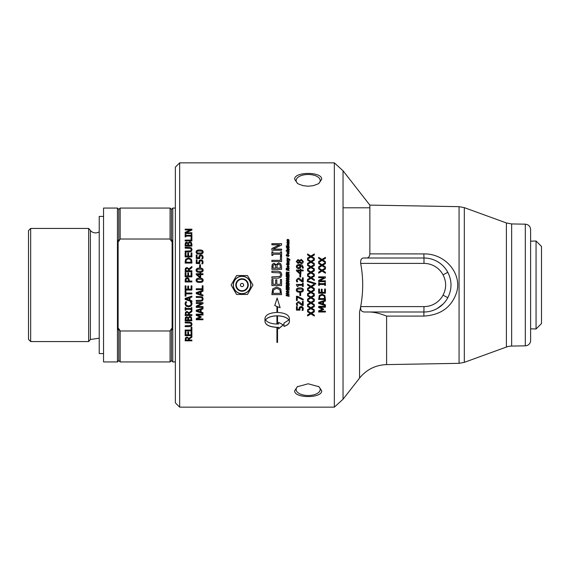 <?xml version="1.0" encoding="UTF-8"?>
<svg xmlns="http://www.w3.org/2000/svg" width="570" height="570" viewBox="0 0 570 570"><rect width="100%" height="100%" fill="white"/><g stroke="black" fill="none" stroke-linecap="round" stroke-linejoin="round"><path stroke-width="0.85" d="M318.673 262.685L322 264.758L325.427 262.685M318.673 266.831L321.316 265.25L318.673 263.582L318.673 262.635L322 264.708L325.427 262.635L325.427 263.646L322.734 265.264L325.427 266.917L325.427 267.871L322.043 265.748L318.673 267.807L318.673 266.788L321.316 265.2M322.734 265.264L325.427 266.952M318.673 276.849L325.427 276.849L325.427 277.832L319.606 280.818L325.427 280.825L325.427 281.651L318.673 281.651L318.673 280.383L324.017 277.668L318.673 277.668L318.673 276.828L325.427 276.828M318.673 280.39L324.017 277.668M319.606 280.825L325.427 280.818M325.427 293.194L318.673 293.194M325.427 288.997L325.427 293.215L318.673 293.215L318.673 288.997L319.478 288.997L319.478 292.317L321.323 292.317L321.323 289.218L322.121 289.218L322.121 292.317L324.629 292.317L324.629 288.997L325.427 288.997M324.651 298.587L324.202 296.051L322.043 295.096L319.856 296.108L319.449 298.559L324.651 298.587L324.202 296.03L322.043 295.118L319.856 296.136M319.856 296.108L319.449 298.587M325.427 299.45L318.673 299.45L319.214 295.545L322.057 294.184L324.886 295.559L325.427 299.478L318.673 299.478M319.592 302.941L322.77 301.865L319.592 302.941L322.77 303.967L322.77 301.908M325.427 301.017L323.539 301.623L323.539 304.209L325.427 304.815L325.427 305.712L318.673 303.461L318.673 302.371L325.427 300.119L325.427 301.053L323.539 301.658M325.427 305.663L318.673 303.425M307.565 254.049L310.892 256.087L314.312 254.049M307.565 258.132L310.208 256.571L307.565 254.918L307.565 253.978L310.892 256.023L314.312 253.978L314.312 254.975L311.626 256.564L314.312 258.196L314.312 259.143L310.935 257.049L307.565 259.079L307.565 258.075L310.208 256.507M311.626 256.564L314.312 258.26M307.565 264.551L310.892 266.632L314.312 264.551M307.565 268.712L310.208 267.123L307.565 265.463L307.565 264.509L310.892 266.589L314.312 264.509L314.312 265.52L311.626 267.145L314.312 268.798L314.312 269.76L310.935 267.629L307.565 269.695L307.565 268.677L310.208 267.081M311.626 267.145L314.312 268.833M307.565 275.196L310.892 277.298L314.312 275.217L314.312 276.222L311.626 277.854L314.312 279.528L314.312 280.497L310.935 278.345L307.565 280.426L307.565 279.4L310.208 277.811L307.565 276.158L307.565 275.196L310.892 277.319L314.312 275.196M311.626 277.854L314.312 279.542M310.208 277.811L307.565 279.4M312.887 285L314.312 284.124L314.312 285.15L311.626 286.781L314.312 288.463L314.312 289.432L310.935 287.273L307.565 289.353L307.565 288.334L310.208 286.731L307.565 285.086L307.565 284.117L310.892 286.233L314.312 284.117M310.208 286.731L307.565 285.086M307.565 284.117L308.954 285M314.312 289.432L310.935 287.28L307.565 289.361M311.626 286.781L314.312 285.15M310.208 297.454L307.565 295.823L307.565 294.882L310.892 296.984L314.312 294.882L314.312 295.908L311.626 297.54L314.312 299.207L314.312 300.162L310.935 298.032L307.565 300.098L307.565 299.079L310.208 297.483L307.565 295.844M314.312 300.134L310.935 298.003L307.565 300.069M314.312 295.88L311.626 297.54M314.312 310.728L310.935 308.627L307.565 310.721L307.565 309.709L310.208 308.135L307.565 306.475M310.935 308.627L307.565 310.664M314.312 306.532L311.626 308.142L314.312 309.838L314.312 310.785L310.935 308.676M310.208 308.135L307.565 306.525L307.565 305.57L310.892 307.65L314.312 305.57L314.312 306.582L311.626 308.192M299.378 261.06L298.024 260.397L296.97 261.523L297.975 262.627L299.378 261.06L298.958 261.993M298.958 262.043L297.975 262.677L296.97 261.523M302.684 261.509L301.409 260.276L300.248 261.053L299.827 262.022L301.274 262.784L302.684 261.509L301.274 262.784M301.274 262.834L299.827 262.022M296.3 261.573L298.017 259.592L299.635 260.597L301.323 259.421L303.354 261.573M301.323 259.364L303.354 261.523L302.777 263.112L301.338 263.682L299.571 262.556L298.074 263.518L296.3 261.523L298.017 259.535L299.635 260.54L301.323 259.421M299.649 265.307L297.44 265.755L297.055 266.596L298.609 267.8L299.784 267.344L299.649 265.307M300.019 266.496L299.784 267.387L298.609 267.843L297.055 266.596M300.297 265.314L300.768 266.696L300.369 267.986L298.644 268.712L296.949 268.085L296.315 266.589L296.92 265.107L299.421 264.387L302.257 265.121L303.24 268.135L302.371 268.135L302.549 267.259L300.297 265.314L300.768 266.739M296.315 266.632L296.92 265.157L299.421 264.43L302.257 265.164L303.333 267.416M302.371 268.135L302.549 267.259M300.155 273.158L300.155 270.907L297.519 270.907L300.155 273.158L297.519 270.907M300.155 269.282L300.882 269.282M296.45 270.073L300.155 270.073L300.155 269.247L300.882 269.247L300.882 270.045L303.204 270.045L303.204 270.907L300.882 270.907L300.882 273.871L299.934 273.871L296.45 270.864L296.45 270.045L300.155 270.045M300.882 270.045L303.204 270.073M302.421 277.832L303.204 277.832M300.668 279.357L302.421 281.138L302.421 277.818L303.204 277.818L303.204 281.979L302.243 281.979L298.217 279.015L297.369 279.35L297.091 280.169L297.675 281.837L296.714 281.837L296.307 280.105L298.167 278.11L299.514 278.459L302.421 281.131M297.091 280.169L297.675 281.794M296.307 280.105L298.167 278.096L300.668 279.35M300.661 295.517L299.841 295.517M299.841 292.994L300.661 292.994L300.661 295.545L299.841 295.545L299.841 292.994M303.204 305.456L302.243 305.456L298.217 302.535L297.369 302.87L297.091 303.682L297.675 305.32L296.714 305.32L296.307 303.618M296.714 305.32L296.307 303.66L298.167 301.665L299.514 302.014L302.421 304.665L302.421 301.387L303.204 301.387L303.204 305.506L302.243 305.506L298.217 302.577L297.369 302.905L297.091 303.724M297.675 305.313L296.714 305.363M286.945 240.198L287.494 239.286L287.536 240.59L288.413 239.521L289.154 240.412M287.494 239.386L287.586 239.87M288.427 240.875L288.513 239.963L288.035 240.818L287.195 240.825L286.945 240.098L287.494 239.286M287.337 240.184L287.665 240.419L288.413 239.421L289.154 240.319L288.513 241.288L288.748 240.326M286.19 245.948L286.703 246.048M286.703 246.504L286.19 245.862L286.703 246.504M288.698 247.273L289.154 247.644M287.415 247.323L289.154 247.558L288.719 248.107L287.415 248.135L286.261 247.095L288.712 247.366M286.995 246.995L287.415 247.081M286.261 247.181L286.995 247.238M286.19 250.686L289.104 251.27M289.104 251.192L289.104 251.74L286.19 251.156L286.19 250.608L289.104 251.192M288.513 252.702L287.373 252.895L288.221 253.5L288.513 252.702M288.712 253.087L288.221 253.572L287.373 252.895M286.945 252.966L287.893 252.011L289.154 253.173M289.154 253.101L288.228 254.056L286.945 252.895L287.893 251.94L289.154 253.101M289.474 260.226L289.104 259.557L286.995 259.913L286.995 259.357L288.612 259.158L286.995 258.367L286.995 257.775L289.311 259.051L289.966 259.82L289.902 260.219L289.503 259.977M286.995 257.839L289.966 259.877M286.995 259.414L288.612 259.158M288.698 264.131L289.154 264.473L288.719 265.043L287.415 265.064L286.261 263.988L289.125 264.174M287.415 264.224L288.712 264.273M286.995 263.846L287.415 263.931M286.261 264.038L286.995 264.138M288.513 266.197L287.373 266.389L288.221 267.017L288.513 266.197M288.712 266.589L288.221 267.052L287.373 266.389M286.945 266.432L287.893 265.456L289.154 266.646M289.154 266.603L288.228 267.579L286.945 266.397L287.893 265.413L289.154 266.603M286.674 269.467L287.458 269.667L286.966 268.342L286.674 269.467L287.458 269.631M286.19 268.712L286.952 267.793L287.864 268.677L289.104 267.986L289.104 268.62L287.9 269.482L289.104 270.002M288.142 268.463L289.104 268.021M287.9 269.724L289.104 269.973L289.104 270.565L286.19 269.959L286.19 268.677L286.952 267.75L288.142 268.427M286.674 273.543L287.458 273.707L286.966 272.389L286.674 273.514L287.458 273.678M287.9 273.792L289.104 274.042L289.104 274.619L286.19 274.013L286.19 272.724L286.952 271.79L287.864 272.688L289.104 272.025L289.104 272.667L287.9 273.529L289.104 274.02M286.19 272.752L286.952 271.819L287.864 272.716L289.104 272.054M286.14 278.687L287.059 277.476L286.625 278.687L287.935 279.742L288.655 279.086L288.035 278.238L288.035 278.987L287.551 278.88L287.551 277.583L288.798 277.861L288.912 279.92L287.13 280.141L286.14 278.687L287.059 277.49L287.123 278.053M288.655 279.086L287.935 279.735L286.625 278.687M288.798 277.861L289.154 279.086M287.551 277.583L288.798 277.839M286.674 283.482L287.365 283.625L286.966 282.442L286.674 283.475L287.365 283.618M287.871 283.732L288.634 283.889L288.206 282.542L287.871 283.725L288.634 283.881M286.211 282.528L286.895 281.851L287.586 282.399L288.163 281.922L289.104 283.212L289.104 284.58L286.19 283.974L286.211 282.528L286.895 281.858L287.586 282.406L288.163 281.929L289.104 283.204M286.19 282.977L286.211 282.52M286.674 286.404L287.458 286.567L286.966 285.264L286.674 286.397L286.966 285.264L287.458 286.567M289.104 285.549L287.9 286.411L289.104 286.91L289.104 287.508L286.19 286.895L286.19 285.606L286.952 284.672L287.864 285.563L289.104 284.9L289.104 285.549L287.957 286.112L287.9 286.653M286.297 285L286.19 285.606L286.952 284.672L287.864 285.57L287.665 285M289.104 287.508L286.19 286.895M289.104 294.583L287.8 294.312L287.8 295.452L289.104 295.723L289.104 296.322L286.19 295.716L286.19 295.118L287.316 295.353L287.316 294.227L286.19 293.992L286.19 293.393L289.104 294.006L289.104 294.605L287.8 294.334M287.316 294.227L286.19 293.978M289.104 296.293L286.19 295.695M280.597 251.897L281.587 251.897M272.859 253.016L280.597 253.087L280.597 251.826L281.587 251.826L281.587 255.46L280.597 255.46L280.597 254.263L272.859 254.263L272.859 255.46L271.869 255.46L271.869 251.826L272.859 251.826L272.859 253.016L280.597 253.016M271.869 251.897L272.859 251.897M275.495 265.157L274.241 264.615L273.222 265.107L272.973 268.071L275.816 268.071L275.495 265.157M275.816 268.071L272.973 268.071M280.077 264.858L278.659 264.166L277.148 264.943L276.892 268.071L280.483 268.071L280.077 264.858M280.483 268.071L276.892 268.071M271.869 266.846L272.261 264.33L274.056 263.34L276.186 264.68L278.602 262.891L280.803 263.882L281.587 266.632M276.186 264.63L278.602 262.841L280.803 263.832L281.587 266.589L281.587 269.353L271.869 269.353L272.261 264.281L274.056 263.29L276.186 264.68M280.44 279.507L281.587 279.507M276.828 284.28L280.44 284.28L280.44 279.492L281.587 279.492L281.587 285.57L271.869 285.57L271.869 279.492L273.016 279.492L273.016 284.28L275.68 284.28L275.68 279.82L276.828 279.827L276.828 284.28L280.44 284.28M271.869 279.507L273.016 279.507M275.68 279.82L276.828 279.82M275.68 284.28L273.016 284.28M281.587 285.57L271.869 285.57M280.469 292.339L279.82 289.667L276.721 288.313L273.572 289.781L272.987 293.336L280.469 293.336L279.82 289.674L276.721 288.32L273.572 289.795M273.572 289.781L272.987 292.36M272.987 292.339L272.987 293.322M280.469 293.336L280.469 292.36M281.587 294.605L271.869 294.605L272.638 288.94L276.735 286.974L280.81 288.962L281.587 294.626L271.869 294.626M202.393 252.018L201.687 251.064L197.569 251.071L196.864 252.018L197.576 252.987L201.666 252.994L202.393 252.018L201.666 252.994M201.666 253.066L197.576 253.059L196.864 252.018M196.116 252.097C196.116 250.693 197.284 250.009 199.628 250.031C202.008 250.016 203.184 250.7 203.148 252.097M196.116 252.018C196.116 250.615 197.284 249.931 199.628 249.952C202.008 249.938 203.184 250.622 203.148 252.018C203.162 253.429 201.987 254.127 199.635 254.106C197.241 254.12 196.073 253.422 196.116 252.018M198.809 262.136L199.229 260.604L200.861 259.927L202.485 260.511L203.148 262.129M197.049 262.685L198.844 262.734L199.229 260.547L200.861 259.87L202.485 260.454L203.148 262.079L202.763 263.817L201.809 263.817L202.364 262.065L201.951 261.11L200.854 260.768L199.878 261.145L199.735 263.54L196.251 263.54L196.251 259.906L197.049 259.906L197.049 262.685L198.844 262.685M196.251 259.963L197.049 259.963M199.571 262.228L199.735 263.589M201.809 263.817L202.364 262.065M203.006 289.653L196.251 289.653L196.251 288.769L202.208 288.769L202.208 285.755L203.006 285.755L203.006 289.667L196.251 289.667M200.348 292.089L197.17 293.13L200.348 294.184L200.348 292.104L197.17 293.151M203.006 295.944L196.251 293.678L196.251 292.574L203.006 290.301L203.006 291.249L201.117 291.847L201.117 294.434L203.006 295.039L203.006 295.944L196.251 293.657M203.006 291.249L201.117 291.861M203.006 303.582L197.184 306.517L203.006 306.567L203.006 307.387L196.251 307.387L196.251 306.133L201.595 303.454L196.251 303.411M203.006 307.337L196.251 307.337M201.595 303.454L196.251 303.454L196.251 302.627L203.006 302.627L203.006 303.618L197.184 306.567M197.17 310.807L200.348 309.731L197.17 310.807L200.348 311.826L200.348 309.788M203.006 308.89L201.117 309.489L201.117 312.061L203.006 312.659L203.006 313.543L196.251 311.327L196.251 310.251L203.006 308.021L203.006 308.947L201.117 309.546M203.006 313.479L196.251 311.27M185.143 229.29L191.891 229.29M185.143 232.467L190.487 230.038L185.143 229.917L185.143 229.168L191.891 229.168L191.891 230.066L186.069 232.745L191.891 232.745L191.891 233.508L185.143 233.508L185.143 232.353L190.487 229.917M186.069 232.745L191.891 232.866M191.093 237.419L191.891 237.419M185.143 240.198L191.093 240.198L191.093 237.312L191.891 237.312L191.891 240.939L185.143 240.939L185.143 240.105L191.093 240.105M185.143 247.387L189.354 247.387L191.413 248L192.033 249.71M185.143 251.185L190.715 250.907L191.271 249.71L190.715 248.435L185.143 248.157L185.143 247.302L189.354 247.302L191.413 247.914L192.033 249.632L191.413 251.356L189.354 251.976L185.143 251.976L185.143 251.114L190.715 250.836L191.271 249.632M191.093 272.667L191.891 272.667M188.585 275.951L191.093 275.973L191.093 272.645L191.891 272.645L191.891 276.849L185.143 276.849L185.143 272.645L185.941 272.645L185.941 275.951L187.787 275.951L187.787 272.866L188.585 272.866L188.585 275.951L191.093 275.951M187.787 272.895L188.585 272.895M185.941 275.951L187.787 275.951M185.143 272.667L185.941 272.667M188.207 279.015L187.202 278.637L186.176 279.122L185.92 281.067L188.613 281.074L188.207 279.015M185.92 281.067L188.613 281.067M185.143 280.269L185.564 278.502L187.174 277.697L188.677 278.288L189.375 281.067L191.891 281.074L191.891 281.965L185.143 281.965L185.564 278.516L187.174 277.718L188.677 278.303L189.375 280.319M189.375 281.067L191.891 281.067M185.941 296.136L185.143 296.136L185.143 290.75L185.941 290.75L185.941 293.009L191.891 293.009L191.891 293.906L185.941 293.906L185.941 296.158L185.143 296.158M191.891 293.885L185.941 293.906M189.24 297.882L186.062 298.915L189.24 299.977L189.24 297.911L186.062 298.944M191.891 297.027L190.002 297.633L190.002 300.219L191.891 300.832L191.891 301.73L185.143 299.471L185.143 298.374L191.891 296.108L191.891 297.055L190.002 297.661M191.891 301.694L185.143 299.442M185.834 310.116L185.143 310.116M191.199 309.332L185.834 309.275L185.834 310.173L185.143 310.173L185.143 307.608L185.834 307.608L185.834 308.448L191.199 308.448L191.199 307.608L191.891 307.608L191.891 310.173L191.199 310.173L191.199 309.332L185.834 309.332M191.891 310.116L191.199 310.116M188.456 314.583L188.107 312.638L187.046 312.267L186.148 312.681L185.92 314.654L188.456 314.654L188.107 312.702L187.046 312.332L186.148 312.745M186.148 312.681L185.92 313.785M185.92 313.721L185.92 314.583M191.891 315.452L185.143 315.452M191.891 311.519L189.204 313.593L189.204 314.654L191.891 314.654L191.891 315.524L185.143 315.524L185.499 312.161L186.974 311.412L188.955 312.78L191.891 310.436L191.891 311.576L189.204 313.657M191.271 324.337L190.715 323.14L185.143 322.862L185.143 322.014L189.354 322.014L191.413 322.627L192.033 324.337L191.413 326.026L189.354 326.631L185.143 326.631L185.143 325.791L190.715 325.52L191.271 324.337L190.715 323.055L185.143 322.784M192.033 324.245L191.413 325.94L189.354 326.546L185.143 326.546M191.891 335.538L185.143 335.538M191.891 331.776L191.891 335.652L185.143 335.652L185.143 331.776L185.941 331.776L185.941 334.832L187.787 334.832L187.787 331.982L188.585 331.982L188.585 334.832L191.093 334.832L191.093 331.776L191.891 331.776M188.456 339.912L188.107 338.117L187.046 337.775L186.148 338.153L185.92 340.034L188.456 340.034L188.107 338.231L187.046 337.889L186.148 338.274M186.148 338.153L185.92 339.236M185.92 339.114L185.92 339.912M191.891 340.71L185.143 340.71M191.891 337.077L189.204 338.993L189.204 340.034L191.891 340.034L191.891 340.832L185.143 340.832L185.499 337.739L186.974 337.041L188.955 338.309L191.891 336.136L191.891 337.191L189.204 339.114M265.513 319.969L265.513 319.891C267.472 317.369 271.277 316.008 276.935 315.794L276.935 315.865C271.277 316.072 267.472 317.44 265.513 319.969C267.472 322.485 271.277 323.838 276.935 324.031L276.935 315.865M277.54 327.372L278.63 327.237L277.54 327.372L277.54 342.406L276.935 342.406L276.935 327.372C269.66 326.988 265.67 325.085 264.979 321.665L264.979 318.267C265.67 314.79 269.66 312.844 276.935 312.424L276.935 306.482L274.74 305.527L277.134 298.032L280.134 307.693L277.54 306.738L277.54 312.424C284.772 312.859 288.726 314.804 289.403 318.267L289.403 321.665C289.282 323.682 287.472 325.27 283.967 326.418L283.967 323.069L288.869 319.969C286.924 317.462 283.147 316.094 277.54 315.865L277.54 324.031L278.63 323.988L278.63 322.392L283.254 324.879L278.63 328.826L278.63 327.33M278.63 328.726L283.254 324.793M277.54 315.865L277.54 315.801C283.147 316.022 286.924 317.39 288.869 319.891L288.869 319.969M283.967 326.325C287.472 325.178 289.282 323.596 289.403 321.58M277.54 306.738L280.134 307.643M274.74 305.484L276.935 306.482M264.979 321.58C265.67 324.993 269.66 326.895 276.935 327.28L276.935 327.372M276.935 342.278L277.54 342.278M191.891 330.764L185.143 330.764M191.093 327.223L191.891 327.223L191.891 330.871L185.143 330.871L185.143 330.037L191.093 330.037L191.093 327.223M187.879 319.848L187.658 317.882L186.789 317.519L186.084 317.853L185.906 319.927L187.879 319.927L187.658 317.953L186.084 317.925M186.084 317.853L185.906 319.1M185.906 319.029L185.906 319.848M191.128 319.848L190.843 317.682L189.86 317.212L188.805 317.739L188.634 319.927L191.128 319.927L190.843 317.754L189.86 317.283L188.805 317.811M188.805 317.739L188.634 318.951M188.634 318.872L188.634 319.848M191.891 320.703L185.143 320.703M188.143 317.604L189.817 316.386L191.342 317.062L191.891 320.782L185.143 320.782L185.414 317.369L186.661 316.692L188.143 317.604M190.359 301.865L191.435 301.836L191.812 302.727L192.012 303.917L191.128 306.054L188.52 306.888L185.948 306.062L185.022 303.895L185.592 301.836L186.675 301.836L185.784 303.86L186.483 305.377L188.52 305.969L190.565 305.356L191.235 303.903L190.359 301.836L190.9 302.613M191.235 303.903L190.9 302.57M192.012 303.874L191.128 306.012L188.52 306.845L185.948 306.019L185.022 303.86M186.675 301.836L185.784 303.903M191.891 290.052L185.143 290.052L185.143 285.848L185.941 285.848L185.941 289.168L187.787 289.168L187.787 286.069L188.585 286.069L188.585 289.168L191.093 289.168L191.093 285.848L191.891 285.848L191.891 290.066L185.143 290.066M188.107 268.784L187.046 268.399L186.148 268.826L185.92 270.771L188.456 270.8L188.107 268.784M185.92 270.771L188.456 270.771M185.143 269.966L185.499 268.27L186.974 267.515L188.955 268.897L191.891 266.525M189.204 270.8L191.891 270.8L191.891 271.662L185.143 271.662L185.499 268.235L186.974 267.472L188.955 268.862L191.891 266.482L191.891 267.636L189.204 269.752L189.204 270.771L191.891 270.771M190.665 259.721L188.513 258.801L186.326 259.799L185.92 262.214L191.114 262.214L190.665 259.721M191.114 262.214L185.92 262.214M185.143 261.637L185.678 259.279L188.52 257.946L191.349 259.286L191.891 261.623M185.678 259.222L188.52 257.882L191.349 259.229L191.891 261.573L191.891 263.098L185.143 263.098L185.678 259.279M191.093 252.916L191.891 252.916M188.585 256.065L191.093 256.13L191.093 252.845L191.891 252.845L191.891 256.935L185.143 256.935L185.143 252.845L185.941 252.845L185.941 256.065L187.787 256.065L187.787 253.059L188.585 253.059L188.585 256.065L191.093 256.065M187.787 253.13L188.585 253.13M185.941 256.065L187.787 256.065M185.143 252.916L185.941 252.916M187.658 243.297L186.084 243.269L185.906 245.228L187.879 245.228L187.658 243.297M187.879 245.228L185.906 245.228M190.843 243.105L189.86 242.649L188.805 243.162L188.634 245.228L191.128 245.228L190.843 243.105M191.128 245.228L188.634 245.228M185.143 244.48L185.414 242.82L186.661 242.165L188.143 243.048L189.817 241.865L191.342 242.521L191.891 244.338M188.143 242.955L189.817 241.773L191.342 242.428L191.891 244.252L191.891 246.083L185.143 246.083L185.414 242.72L186.661 242.065L188.143 243.048M191.199 234.626L191.891 234.626M185.834 235.296L191.199 235.41L191.199 234.512L191.891 234.512L191.891 236.906L191.199 236.906L191.199 236.115L185.834 236.115L185.834 236.906L185.143 236.906L185.143 234.512L185.834 234.512L185.834 235.296L191.199 235.296M185.143 234.626L185.834 234.626M201.146 317.198L197.191 318.951L203.006 318.951L203.006 319.749L196.251 319.749L196.251 318.573L200.013 316.948L196.251 315.31M203.006 319.67L196.251 319.67M203.006 314.968L197.191 314.968L201.146 316.742L201.146 317.269L197.191 318.951M200.013 316.948L196.251 315.374L196.251 314.17L203.006 314.17L203.006 315.039L197.191 315.039M202.379 298.929L201.83 297.683L196.251 297.39L196.251 296.5L200.462 296.5L202.521 297.141L203.148 298.929L202.521 300.711L200.462 301.352L196.251 301.352L196.251 300.461L201.83 300.176L202.379 298.929L201.83 297.654L196.251 297.369M203.148 298.901L202.521 300.675L200.462 301.316L196.251 301.316M202.393 280.298L201.687 279.3L197.569 279.307L196.864 280.298L197.576 281.309L199.635 281.544L201.666 281.316L202.393 280.298L201.666 281.309L199.635 281.537L197.576 281.302L196.864 280.298M196.116 280.305C196.116 278.851 197.284 278.139 199.628 278.16C202.008 278.146 203.184 278.858 203.148 280.305C203.162 281.758 201.987 282.478 199.635 282.456C197.241 282.471 196.073 281.751 196.116 280.298C196.116 278.844 197.284 278.124 199.628 278.146C202.008 278.132 203.184 278.851 203.148 280.298M199.956 276.885L199.956 274.619L197.32 274.619L199.956 276.899L197.32 274.619M199.956 272.98L200.683 272.98M196.251 273.778L199.956 273.778L199.956 272.952L200.683 272.952L200.683 273.757L203.006 273.757L203.006 274.619L200.683 274.619L200.683 277.597L199.735 277.597L196.251 274.583L196.251 273.757L199.956 273.757M200.683 273.757L203.006 273.778M202.393 270.201L201.687 269.218L197.569 269.225L196.864 270.201L197.576 271.206L201.666 271.206L202.393 270.201L201.666 271.206M201.666 271.242L197.576 271.235L196.864 270.201M196.116 270.237C196.116 268.791 197.284 268.085 199.628 268.107C202.008 268.092 203.184 268.798 203.148 270.237M196.116 270.201C196.116 268.755 197.284 268.043 199.628 268.071C202.008 268.05 203.184 268.762 203.148 270.201C203.162 271.655 201.987 272.375 199.635 272.353C197.241 272.367 196.073 271.648 196.116 270.201M199.642 264.815L200.462 264.815M199.642 264.772L200.462 264.772L200.462 267.294L199.642 267.294L199.642 264.772M198.809 257.191L199.229 255.673L200.861 255.004L202.485 255.581L203.148 257.184M197.049 257.726L198.844 257.79L199.229 255.609L200.861 254.94L202.485 255.517L203.148 257.127L202.763 258.851L201.809 258.851L202.364 257.113L201.951 256.165L200.854 255.83L199.878 256.201L199.735 258.573L196.251 258.573L196.251 254.975L197.049 254.975L197.049 257.726L198.844 257.726M196.251 255.039L197.049 255.039M199.571 257.277L199.735 258.637M201.809 258.851L202.364 257.113M271.869 271.22L277.932 271.22L280.896 272.139L281.794 274.719L280.896 277.269L277.932 278.196L271.869 278.196L271.869 276.906L279.891 276.507L280.689 274.719L279.891 272.887L271.869 272.474L271.869 271.192L277.932 271.192L280.896 272.111L281.794 274.69M280.689 274.719L279.891 276.493L271.869 276.906M280.44 256.144L281.587 256.144M271.869 260.369L280.44 260.369L280.44 256.08L281.587 256.08L281.587 261.58L271.869 261.58L271.869 260.312L280.44 260.312M271.869 243.775L281.587 243.775M271.869 248.613L279.564 244.908L271.869 244.815L271.869 243.682L281.587 243.682L281.587 245.043L273.208 249.133L281.587 249.133L281.587 250.287L271.869 250.287L271.869 248.534L279.564 244.815M273.208 249.133L281.587 249.211M286.646 291.633L287.95 292.617L288.655 291.954L287.38 290.964L286.646 291.633L287.38 290.971L288.655 291.954M289.161 292.025L287.964 293.215L287.415 293.137L286.14 291.584L287.365 290.379L289.161 292.025L287.964 293.194L287.415 293.115L286.14 291.569M289.104 290.223L286.19 289.617L286.19 287.465L286.674 287.565L286.674 289.125L287.344 289.275L287.344 287.757L287.829 287.857L287.829 289.382L288.62 289.553L288.62 287.85L289.104 287.957L289.104 290.237L286.19 289.631M286.19 280.461L289.104 281.067M289.104 281.06L289.104 281.658L286.19 281.053L286.19 280.454L289.104 281.06M288.62 274.982L289.104 275.089M287.344 274.868L287.829 274.968L287.829 276.507L288.62 276.678L288.62 274.961L289.104 275.068L289.104 277.341L286.19 276.735L286.19 274.576L286.674 274.676L286.674 276.236L287.344 276.4L287.344 274.868L287.829 274.989M286.19 274.597L286.674 274.697M288.62 276.678L287.829 276.486M286.674 276.251L287.344 276.379M288.142 262.677L288.292 263.226L288.726 263.062L288.114 262.542M288.142 262.727L288.292 263.276L288.726 263.062M289.154 263.304L288.869 262.649L289.154 263.255L288.541 263.853L287.565 262.435L287.586 263.126M286.945 262.727L287.508 261.951L289.104 262.115M287.351 262.72L287.544 263.625L286.945 262.677L287.508 261.894L289.104 262.065L288.869 262.649M286.945 260.226L289.104 261.167M287.002 259.97L287.472 260.177M286.995 260.768L287.401 260.853L287.002 259.913M287.444 260.283L289.104 261.117L289.104 261.673L286.995 261.245L286.995 260.718L287.401 260.804M286.14 255.396L287.024 254.263L286.924 255.845L288.221 254.519L289.154 255.631M287.024 254.327L287.052 254.883M288.128 256.194L288.655 255.631L288.292 255.025L286.995 256.336L286.14 255.332L287.024 254.263M286.617 255.332L287.13 255.688L288.221 254.448L289.154 255.567L288.156 256.685L288.655 255.567M286.995 249.738L288.748 249.852L286.995 249.005L286.995 248.456L289.104 248.912L289.154 250.116M286.995 248.534L289.104 248.997M288.826 249.368L289.154 250.038L288.605 250.536L286.995 250.209L286.995 249.66L288.748 249.774M286.995 246.105L289.104 246.525M289.104 246.981L286.995 246.561L286.995 246.019L289.104 246.44L289.104 246.981M288.513 244.502L287.373 244.687L288.221 245.285L288.513 244.502M288.712 244.872L288.221 245.371L287.373 244.687M286.945 244.779L287.893 243.846L289.154 244.979M289.154 244.893L288.228 245.827L286.945 244.687L287.893 243.753L289.154 244.893M286.945 242.065L287.487 241.438L289.104 241.744L289.104 242.279L287.351 242.214L289.104 243.105M287.487 241.537L289.104 241.844M286.995 242.72L287.487 241.438M287.351 242.214L289.104 243.012L289.104 243.547L286.995 243.134L287.266 242.678M303.347 308.627L302.962 310.351L302.007 310.351L302.563 308.612L302.15 307.658L301.053 307.315L300.077 307.693L299.934 310.137L296.45 310.137L296.45 306.503L297.248 306.503L297.248 309.282L299.043 309.282L299.008 308.634M299.92 310.08L296.45 310.08M299.043 309.282L299.428 307.144L301.06 306.461L302.684 307.052L303.347 308.676L302.962 310.408L302.007 310.344M300.077 307.693L299.77 308.826M302.15 307.658L300.077 307.743M302.563 308.662L302.15 307.707M297.248 300.504L296.45 300.504M303.204 300.112L297.248 297.048L297.248 300.54L296.45 300.54L296.45 296.286L297.462 296.286L303.204 299.186L303.204 300.141L297.248 297.077M302.592 290.044L301.886 289.054L297.768 289.061L297.063 290.059L297.775 291.063L299.834 291.298L301.865 291.07L302.592 290.059L301.886 289.061L297.768 289.068L297.063 290.059M299.834 292.196C297.44 292.218 296.272 291.498 296.315 290.044C296.315 288.598 297.483 287.886 299.827 287.907C302.207 287.893 303.382 288.605 303.347 290.059C303.361 291.505 302.185 292.225 299.834 292.196L299.834 292.218C297.44 292.232 296.272 291.512 296.315 290.059M303.347 290.059C303.361 291.519 302.185 292.239 299.834 292.218M302.513 283.219L303.204 283.219L303.204 286.511L302.513 286.503L302.513 285.285L297.989 285.285L297.989 286.511L297.369 286.503L296.429 285.114L296.429 284.416L302.513 284.416L302.513 283.219L303.204 283.219M302.513 284.416L296.429 284.416M297.989 286.511L297.369 286.511L296.429 285.114M297.989 285.285L302.513 285.285M303.204 286.511L302.513 286.511M299.841 274.476L300.661 274.476M299.841 274.455L300.661 274.455L300.661 276.999L299.841 276.999L299.841 274.455M314.312 315.951L310.935 313.87L307.565 315.958L307.565 314.961L310.208 313.4L307.565 311.74M310.935 313.87L307.565 315.887M314.312 311.804L311.626 313.393L314.312 315.082L314.312 316.022L310.935 313.935M310.208 313.4L307.565 311.804L307.565 310.857L310.892 312.916L314.312 310.857L314.312 311.861L311.626 313.457M314.312 305.449L310.935 303.333L307.565 305.427L307.565 304.416L310.208 302.827L307.565 301.167M310.935 303.333L307.565 305.385M314.312 301.224L311.626 302.848L314.312 304.537L314.312 305.492L310.935 303.368M310.208 302.827L307.565 301.202L307.565 300.24L310.892 302.335L314.312 300.24L314.312 301.259L311.626 302.884M310.208 292.111L307.565 290.472L307.565 289.503L310.892 291.612L314.312 289.503L314.312 290.536L311.626 292.154L314.312 293.842L314.312 294.804L310.935 292.645L307.565 294.719L307.565 293.714L310.208 292.111L307.565 290.458M314.312 294.804L310.935 292.659L307.565 294.74M311.626 292.154L314.312 290.536M307.266 280.796L315.78 283.425L315.78 284.188L307.266 281.559L307.266 280.782L315.78 283.425M307.565 269.866L310.892 271.961L314.312 269.866M307.565 274.049L310.208 272.453L307.565 270.793L307.565 269.838L310.892 271.933L314.312 269.838L314.312 270.857L311.626 272.488L314.312 274.156L314.312 275.118L310.935 272.98L307.565 275.054L307.565 274.028L310.208 272.424M311.626 272.488L314.312 274.177M307.565 259.272L310.892 261.338L314.312 259.272M307.565 263.404L310.208 261.822L307.565 260.162L307.565 259.215L310.892 261.288L314.312 259.215L314.312 260.226L311.626 261.829L314.312 263.475L314.312 264.43L310.935 262.314L307.565 264.366L307.565 263.354L310.208 261.772M311.626 261.829L314.312 263.525M323.568 309.432L319.613 311.192L325.427 311.192L325.427 312.011L318.673 312.011L318.673 310.814L322.435 309.168L318.673 307.515M325.427 311.954L318.673 311.954M325.427 307.173L319.613 307.173L323.568 308.954L323.568 309.489L319.613 311.192M322.435 309.168L318.673 307.565L318.673 306.339L325.427 306.339L325.427 307.223L319.613 307.223M324.736 282.77L325.427 282.77L325.427 285.378L324.736 285.378L324.736 284.516L319.364 284.516L319.364 285.378L318.673 285.378L318.673 282.763L319.364 282.77L319.364 283.625L324.736 283.625L324.736 282.763L325.427 282.763M324.736 283.625L319.364 283.625M318.673 282.763L319.364 282.763M319.364 285.378L318.673 285.378M325.427 285.378L324.736 285.378M318.673 267.986L322 270.073L325.427 267.986M318.673 272.161L321.316 270.565L318.673 268.905L318.673 267.95L322 270.045L325.427 267.95L325.427 268.969L322.734 270.593L325.427 272.261L325.427 273.222L322.043 271.085L318.673 273.158L318.673 272.132L321.316 270.536M322.734 270.593L325.427 272.289M318.673 257.419L322 259.478L325.427 257.419M318.673 261.537L321.316 259.963L318.673 258.303L318.673 257.362L322 259.421L325.427 257.362L325.427 258.36L322.734 259.963L325.427 261.609L325.427 262.556L322.043 260.447L318.673 262.492L318.673 261.48L321.316 259.906M322.734 259.963L325.427 261.659M179.671 407.151L179.671 162.849L334.341 162.849L334.341 407.151L179.671 407.151L175.353 402.833L175.353 167.167L179.671 162.849M369.866 207.793L343.04 207.793M294.647 390.785L297.326 386.745L308.171 383.781L319.015 386.745L321.694 390.785C322.185 398.48 294.156 398.48 294.647 390.785M294.647 179.215C294.156 171.52 322.185 171.52 321.694 179.215L319.015 183.255L317.583 184.124L313.222 185.678L308.171 186.219L303.119 185.678L298.758 184.124L297.326 183.255L294.647 179.215M103.548 216.429L99.23 216.429L99.23 353.571L103.548 353.571M117.449 208.064L103.548 208.064L103.548 361.936L117.449 361.936L117.449 208.064L118.802 209.411L118.802 241.317L120.149 239.015L170.088 239.015L171.442 241.317L172.112 240.155L172.112 329.845L171.442 328.683L171.442 360.589L170.088 361.936L170.088 330.985L120.149 330.985L120.149 361.936L170.088 361.936M530.613 241.174L536.057 241.01L536.057 328.99L530.613 328.826M536.057 241.01L541.5 246.454L541.5 323.546L536.057 328.99M297.882 386.382A12.034 6.021 180 0 0 296.136 389.502A12.034 6.021 180 0 0 308.171 395.516A12.034 6.021 180 0 0 320.205 389.502A12.034 6.021 180 0 0 318.466 386.382M318.466 183.618A12.034 6.021 0 0 0 320.205 180.498A12.034 6.021 0 0 0 308.171 174.484A12.034 6.021 0 0 0 296.136 180.498A12.034 6.021 0 0 0 297.882 183.618M359.563 311.997L359.556 311.997C363.325 295.609 363.696 279.414 360.668 263.404C360.397 259.927 361.366 258.125 363.582 258.003L423.98 258.003L423.98 263.404A21.596 21.596 0 0 1 443.04 274.847C446.502 281.616 446.502 288.384 443.04 295.153A21.596 21.596 0 0 1 423.98 306.596L360.732 306.596L359.556 311.997L359.563 378.081C366.546 369.517 375.559 365.021 386.603 364.601L386.603 316.108C380.304 313.557 374.69 312.182 369.759 311.997M443.04 295.153L447.806 297.69A26.997 26.997 0 0 1 423.98 311.997L364.508 311.997C361.48 311.811 360.219 310.009 360.732 306.596M506.395 347.045A16.195 16.195 0 0 1 511.653 346.068L511.653 223.932L506.395 222.956L506.395 347.045L464.322 362.356L464.322 207.644L506.395 222.956M447.806 297.69C452.06 289.225 452.06 280.761 447.806 272.31L443.04 274.847M447.379 271.534L447.806 272.31A26.997 26.997 0 0 0 423.98 258.003L423.859 253.914L369.866 253.885L369.866 205.107L343.04 170.772L343.04 399.228L334.341 407.151M443.203 303.953L437.447 308.399M423.98 306.596L423.859 316.086C440.959 315.025 451.917 306.981 456.748 291.968C461.999 273.108 444.892 253.408 423.859 253.914M440.09 263.34L437.853 261.844L440.097 263.347M447.35 271.484L447.806 272.31M525.305 345.833A5.401 5.401 0 0 0 530.613 340.433L530.613 229.567C530.307 226.333 528.54 224.53 525.305 224.167L525.305 345.833L511.653 346.068M366.417 258.003C368.484 258.003 369.631 256.635 369.866 253.885M171.442 241.317L171.442 209.411L172.788 208.064L172.788 361.936L175.353 361.936M171.442 328.683L170.088 330.985M120.149 330.985L118.802 328.683L118.802 360.589L117.449 361.936M118.802 328.683L118.125 329.845L118.125 240.155L118.802 241.317M99.23 338.188L90.388 339.513L90.388 230.487A6.747 6.747 0 0 0 99.23 231.812M90.388 339.513L88.663 341.565L88.663 228.435L90.388 230.487M118.802 209.411L120.149 208.064L120.149 239.015M120.149 208.064L170.088 208.064L170.088 239.015M30.659 228.435L28.5 230.594L28.5 339.406L30.659 341.565L30.659 228.435L88.663 228.435M243.654 285A1.617 1.617 0 0 0 241.224 283.596A1.617 1.617 0 0 0 241.224 286.404A1.617 1.617 0 0 0 243.654 285M242.029 276.229A8.771 8.771 0 0 1 250.807 285A8.771 8.771 0 0 1 242.029 293.771A8.771 8.771 0 0 1 233.258 285A8.771 8.771 0 0 1 242.029 276.229M233.387 285A8.643 8.643 0 0 0 246.354 292.488A8.643 8.643 0 0 0 246.354 277.512A8.643 8.643 0 0 0 233.387 285M247.487 294.448L236.579 294.448L231.121 285L236.579 275.552L247.487 275.552L252.945 285L247.487 294.448M360.668 263.404L423.98 263.404M464.322 207.644L459.064 206.668L459.064 363.332L464.322 362.356M386.603 316.108L423.859 316.086M242.029 290.75A5.75 5.75 0 0 1 237.056 282.129A5.75 5.75 0 0 1 247.01 282.129A5.75 5.75 0 0 1 242.029 290.75M242.029 291.227A6.227 6.227 0 0 0 248.256 285A6.227 6.227 0 0 0 242.029 278.773A6.227 6.227 0 0 0 235.809 285A6.227 6.227 0 0 0 242.029 291.227M525.305 224.167L511.653 223.932M459.064 206.668L369.866 205.107M459.064 363.332L386.603 364.601M334.341 162.849L343.04 170.772M359.563 378.081L343.04 399.228M172.788 208.064L175.353 208.064M118.802 360.589L120.149 361.936M171.442 209.411L170.088 208.064M171.442 360.589L172.788 361.936M30.659 341.565L88.663 341.565"/></g></svg>
